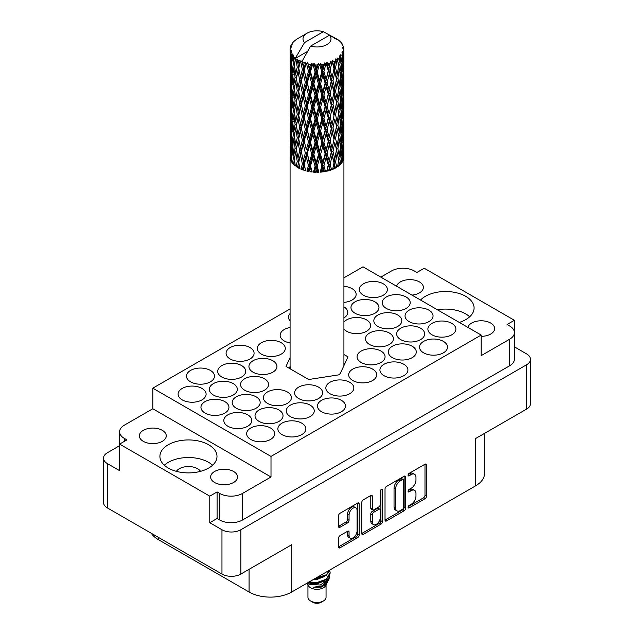 <?xml version="1.0" encoding="UTF-8"?>
<svg xmlns="http://www.w3.org/2000/svg" width="634" height="634" viewBox="0 0 634 634"><rect width="100%" height="100%" fill="white"/><g stroke="black" fill="none" stroke-linecap="round" stroke-linejoin="round"><path stroke-width="0.95" d="M208.634 444.759A28.538 16.476 0 0 0 177.528 441.193A28.538 16.476 0 0 0 159.911 456.417A28.538 16.476 0 0 0 168.272 468.066A28.538 16.476 0 0 0 199.377 471.641A28.538 16.476 0 0 0 216.994 456.417A28.538 16.476 0 0 0 208.634 444.759M212.588 465.205A28.538 16.476 0 0 0 208.634 462.352A28.538 16.476 0 0 0 164.317 465.205M459.293 322.421A28.538 16.476 0 0 0 474.089 307.981A28.538 16.476 0 0 0 465.728 296.332A28.538 16.476 0 0 0 420.532 300.048M469.683 316.778A28.538 16.476 0 0 0 465.728 313.917A28.538 16.476 0 0 0 437.389 309.78M411.941 295.087A13.465 7.774 0 0 0 423.369 287.408A13.465 7.774 0 0 0 419.431 281.908A13.465 7.774 0 0 0 405.712 280.022A13.465 7.774 0 0 0 396.599 286.227M481.19 336.329A13.465 7.774 0 0 0 494.647 328.555A13.465 7.774 0 0 0 490.708 323.063A13.465 7.774 0 0 0 476.998 321.169A13.465 7.774 0 0 0 467.884 327.382M143.292 441.335A13.465 7.774 180 0 1 139.353 435.835A13.465 7.774 180 0 1 147.659 428.655A13.465 7.774 180 0 1 162.328 430.343A13.465 7.774 180 0 1 166.274 435.835A13.465 7.774 180 0 1 157.961 443.015A13.465 7.774 180 0 1 143.292 441.335M200.526 471.347A12.926 7.465 0 0 0 197.594 468.724A12.926 7.465 0 0 0 176.379 471.347M214.569 482.49A13.465 7.774 180 0 1 210.631 476.99A13.465 7.774 180 0 1 218.944 469.81A13.465 7.774 180 0 1 233.613 471.498A13.465 7.774 180 0 1 237.552 476.99A13.465 7.774 180 0 1 229.246 484.17A13.465 7.774 180 0 1 214.569 482.49M355.888 507.874L354.366 506.994A5.658 3.265 120 0 0 351.537 507.279A5.658 3.265 120 0 0 347.543 514.206L349.065 515.085A5.658 3.265 120 0 1 353.067 508.151A5.658 3.265 120 0 1 355.888 507.874A5.658 3.265 120 0 1 357.061 510.465L357.061 530.92A5.658 3.265 120 0 1 354.596 536.61A5.658 3.265 120 0 1 350.237 538.123A5.658 3.265 120 0 1 349.065 535.54L349.065 532.132A2.116 1.22 120 0 0 348.629 531.157A2.116 1.22 120 0 0 347.567 531.268L340.022 535.627A2.116 1.22 120 0 0 338.524 538.211L338.524 546.928A2.116 1.22 120 0 0 338.96 547.903A2.116 1.22 120 0 0 340.022 547.792L357.663 537.608A2.116 1.22 120 0 0 359.153 535.017L359.153 503.951A2.116 1.22 120 0 0 358.717 502.976A2.116 1.22 120 0 0 357.663 503.087L340.022 513.271A2.116 1.22 120 0 0 338.524 515.862L338.524 526.386A2.116 1.22 120 0 0 338.96 527.353A2.116 1.22 120 0 0 340.022 527.25L347.567 522.891A2.116 1.22 120 0 0 349.065 520.3L349.065 515.085M381.359 489.4L382.405 490.011A1.482 0.856 120 0 0 382.096 489.329A1.482 0.856 120 0 0 381.359 489.4A1.482 0.856 120 0 0 380.313 491.215L380.313 504.339A2.116 1.22 120 0 1 378.815 506.923L373.806 509.815A2.116 1.22 120 0 1 372.752 509.918A2.116 1.22 120 0 1 372.309 508.951L372.309 496.351A2.116 1.22 120 0 0 371.873 495.384A2.116 1.22 120 0 0 370.819 495.487L372.309 496.351M202.008 388.444A14.003 8.083 0 0 0 186.753 386.685A14.003 8.083 0 0 0 178.106 394.158A14.003 8.083 0 0 0 182.204 399.872A14.003 8.083 0 0 0 197.467 401.623A14.003 8.083 0 0 0 206.105 394.158A14.003 8.083 0 0 0 202.008 388.444M210.385 370.414A14.003 8.083 0 0 0 195.129 368.663A14.003 8.083 0 0 0 186.483 376.128A14.003 8.083 0 0 0 190.58 381.842A14.003 8.083 0 0 0 205.844 383.594A14.003 8.083 0 0 0 214.482 376.128A14.003 8.083 0 0 0 210.385 370.414M287.297 391.955A14.003 8.083 0 0 0 272.041 390.203A14.003 8.083 0 0 0 263.395 397.676A14.003 8.083 0 0 0 267.5 403.39A14.003 8.083 0 0 0 282.756 405.142A14.003 8.083 0 0 0 291.402 397.676A14.003 8.083 0 0 0 287.297 391.955M247.696 414.818A14.003 8.083 0 0 0 232.44 413.067A14.003 8.083 0 0 0 223.802 420.54A14.003 8.083 0 0 0 227.899 426.254A14.003 8.083 0 0 0 243.155 428.005A14.003 8.083 0 0 0 251.801 420.54A14.003 8.083 0 0 0 247.696 414.818M249.986 347.551A14.003 8.083 0 0 0 234.723 345.799A14.003 8.083 0 0 0 226.084 353.265A14.003 8.083 0 0 0 230.182 358.979A14.003 8.083 0 0 0 245.445 360.738A14.003 8.083 0 0 0 254.083 353.265A14.003 8.083 0 0 0 249.986 347.551M233.233 383.602A14.003 8.083 0 0 0 217.969 381.85A14.003 8.083 0 0 0 209.331 389.324A14.003 8.083 0 0 0 213.428 395.037A14.003 8.083 0 0 0 228.692 396.789A14.003 8.083 0 0 0 237.33 389.324A14.003 8.083 0 0 0 233.233 383.602M272.834 360.738A14.003 8.083 0 0 0 257.57 358.987A14.003 8.083 0 0 0 248.932 366.46A14.003 8.083 0 0 0 253.029 372.174A14.003 8.083 0 0 0 268.285 373.925A14.003 8.083 0 0 0 276.931 366.46A14.003 8.083 0 0 0 272.834 360.738M256.081 396.797A14.003 8.083 0 0 0 240.817 395.045A14.003 8.083 0 0 0 232.179 402.511A14.003 8.083 0 0 0 236.276 408.225A14.003 8.083 0 0 0 251.532 409.976A14.003 8.083 0 0 0 260.178 402.511A14.003 8.083 0 0 0 256.081 396.797M349.746 382.286A14.003 8.083 0 0 0 334.49 380.535A14.003 8.083 0 0 0 325.844 388A14.003 8.083 0 0 0 329.949 393.714A14.003 8.083 0 0 0 345.205 395.465A14.003 8.083 0 0 0 353.843 388A14.003 8.083 0 0 0 349.746 382.286M241.609 365.58A14.003 8.083 0 0 0 226.346 363.829A14.003 8.083 0 0 0 217.708 371.294A14.003 8.083 0 0 0 221.805 377.008A14.003 8.083 0 0 0 237.068 378.76A14.003 8.083 0 0 0 245.707 371.294A14.003 8.083 0 0 0 241.609 365.58M281.211 342.717A14.003 8.083 0 0 0 265.947 340.965A14.003 8.083 0 0 0 257.309 348.431A14.003 8.083 0 0 0 261.406 354.144A14.003 8.083 0 0 0 276.662 355.896A14.003 8.083 0 0 0 285.308 348.431A14.003 8.083 0 0 0 281.211 342.717M224.856 401.631A14.003 8.083 0 0 0 209.592 399.88A14.003 8.083 0 0 0 200.954 407.345A14.003 8.083 0 0 0 205.051 413.059A14.003 8.083 0 0 0 220.315 414.81A14.003 8.083 0 0 0 228.953 407.345A14.003 8.083 0 0 0 224.856 401.631M264.457 378.767A14.003 8.083 0 0 0 249.194 377.016A14.003 8.083 0 0 0 240.555 384.481A14.003 8.083 0 0 0 244.653 390.195A14.003 8.083 0 0 0 259.908 391.955A14.003 8.083 0 0 0 268.554 384.481A14.003 8.083 0 0 0 264.457 378.767M310.145 405.15A14.003 8.083 0 0 0 294.889 403.398A14.003 8.083 0 0 0 286.243 410.864A14.003 8.083 0 0 0 290.348 416.578A14.003 8.083 0 0 0 305.604 418.329A14.003 8.083 0 0 0 314.25 410.864A14.003 8.083 0 0 0 310.145 405.15M318.522 387.12A14.003 8.083 0 0 0 303.266 385.369A14.003 8.083 0 0 0 294.62 392.834A14.003 8.083 0 0 0 298.725 398.556A14.003 8.083 0 0 0 313.981 400.308A14.003 8.083 0 0 0 322.627 392.834A14.003 8.083 0 0 0 318.522 387.12M278.92 409.984A14.003 8.083 0 0 0 263.665 408.233A14.003 8.083 0 0 0 255.019 415.698A14.003 8.083 0 0 0 259.124 421.412A14.003 8.083 0 0 0 274.379 423.171A14.003 8.083 0 0 0 283.026 415.698A14.003 8.083 0 0 0 278.92 409.984M341.369 400.316A14.003 8.083 0 0 0 326.114 398.556A14.003 8.083 0 0 0 317.468 406.029A14.003 8.083 0 0 0 321.573 411.743A14.003 8.083 0 0 0 336.828 413.495A14.003 8.083 0 0 0 345.467 406.029A14.003 8.083 0 0 0 341.369 400.316M301.768 423.171A14.003 8.083 0 0 0 286.513 421.42A14.003 8.083 0 0 0 277.866 428.893A14.003 8.083 0 0 0 281.971 434.607A14.003 8.083 0 0 0 297.227 436.358A14.003 8.083 0 0 0 305.873 428.893A14.003 8.083 0 0 0 301.768 423.171M270.544 428.013A14.003 8.083 0 0 0 255.288 426.262A14.003 8.083 0 0 0 246.642 433.727A14.003 8.083 0 0 0 250.747 439.441A14.003 8.083 0 0 0 266.003 441.193A14.003 8.083 0 0 0 274.649 433.727A14.003 8.083 0 0 0 270.544 428.013M451.796 323.372A14.003 8.083 0 0 0 436.533 321.62A14.003 8.083 0 0 0 427.895 329.086A14.003 8.083 0 0 0 431.992 334.8A14.003 8.083 0 0 0 447.247 336.551A14.003 8.083 0 0 0 455.894 329.086A14.003 8.083 0 0 0 451.796 323.372M443.42 341.393A14.003 8.083 0 0 0 428.156 339.642A14.003 8.083 0 0 0 419.518 347.115A14.003 8.083 0 0 0 423.615 352.829A14.003 8.083 0 0 0 438.871 354.58A14.003 8.083 0 0 0 447.517 347.115A14.003 8.083 0 0 0 443.42 341.393M403.818 364.257A14.003 8.083 0 0 0 388.555 362.505A14.003 8.083 0 0 0 379.917 369.971A14.003 8.083 0 0 0 384.014 375.693A14.003 8.083 0 0 0 399.277 377.444A14.003 8.083 0 0 0 407.916 369.971A14.003 8.083 0 0 0 403.818 364.257M420.572 328.206A14.003 8.083 0 0 0 405.308 326.455A14.003 8.083 0 0 0 396.67 333.92A14.003 8.083 0 0 0 400.767 339.634A14.003 8.083 0 0 0 416.031 341.385A14.003 8.083 0 0 0 424.669 333.92A14.003 8.083 0 0 0 420.572 328.206M380.971 351.07A14.003 8.083 0 0 0 365.715 349.318A14.003 8.083 0 0 0 357.069 356.784A14.003 8.083 0 0 0 361.166 362.497A14.003 8.083 0 0 0 376.43 364.249A14.003 8.083 0 0 0 385.068 356.784A14.003 8.083 0 0 0 380.971 351.07M412.195 346.235A14.003 8.083 0 0 0 396.932 344.476A14.003 8.083 0 0 0 388.293 351.949A14.003 8.083 0 0 0 392.391 357.663A14.003 8.083 0 0 0 407.654 359.415A14.003 8.083 0 0 0 416.292 351.949A14.003 8.083 0 0 0 412.195 346.235M343.921 328.998A14.003 8.083 0 0 0 346.703 331.281A14.003 8.083 0 0 0 361.959 333.032A14.003 8.083 0 0 0 370.605 325.567A14.003 8.083 0 0 0 366.5 319.853A14.003 8.083 0 0 0 343.921 322.135M406.101 296.989A14.003 8.083 0 0 0 390.845 295.238A14.003 8.083 0 0 0 382.199 302.703A14.003 8.083 0 0 0 386.304 308.417A14.003 8.083 0 0 0 401.56 310.169A14.003 8.083 0 0 0 410.198 302.703A14.003 8.083 0 0 0 406.101 296.989M290.079 327.509A14.003 8.083 0 0 0 280.157 335.243A14.003 8.083 0 0 0 284.254 340.957A14.003 8.083 0 0 0 290.079 342.97M372.594 369.091A14.003 8.083 0 0 0 357.338 367.34A14.003 8.083 0 0 0 348.692 374.813A14.003 8.083 0 0 0 352.789 380.527A14.003 8.083 0 0 0 368.053 382.278A14.003 8.083 0 0 0 376.691 374.813A14.003 8.083 0 0 0 372.594 369.091M397.724 315.019A14.003 8.083 0 0 0 382.468 313.259A14.003 8.083 0 0 0 373.822 320.733A14.003 8.083 0 0 0 377.919 326.447A14.003 8.083 0 0 0 393.183 328.198A14.003 8.083 0 0 0 401.821 320.733A14.003 8.083 0 0 0 397.724 315.019M374.876 301.824A14.003 8.083 0 0 0 359.621 300.072A14.003 8.083 0 0 0 350.974 307.538A14.003 8.083 0 0 0 355.08 313.259A14.003 8.083 0 0 0 370.335 315.011A14.003 8.083 0 0 0 378.981 307.538A14.003 8.083 0 0 0 374.876 301.824M290.079 313.521A14.003 8.083 0 0 0 288.533 317.214A14.003 8.083 0 0 0 290.079 320.907M428.949 310.177A14.003 8.083 0 0 0 413.685 308.425A14.003 8.083 0 0 0 405.047 315.898A14.003 8.083 0 0 0 409.144 321.612A14.003 8.083 0 0 0 424.408 323.364A14.003 8.083 0 0 0 433.046 315.898A14.003 8.083 0 0 0 428.949 310.177M389.347 333.04A14.003 8.083 0 0 0 374.092 331.289A14.003 8.083 0 0 0 365.446 338.754A14.003 8.083 0 0 0 369.543 344.476A14.003 8.083 0 0 0 384.806 346.227A14.003 8.083 0 0 0 393.445 338.754A14.003 8.083 0 0 0 389.347 333.04M343.921 302.37A14.003 8.083 0 0 0 356.134 294.35A14.003 8.083 0 0 0 352.029 288.636A14.003 8.083 0 0 0 343.921 286.33M383.253 283.802A14.003 8.083 0 0 0 367.997 282.043A14.003 8.083 0 0 0 359.351 289.516A14.003 8.083 0 0 0 363.456 295.23A14.003 8.083 0 0 0 378.712 296.981A14.003 8.083 0 0 0 387.358 289.516A14.003 8.083 0 0 0 383.253 283.802M209.775 522.717L209.775 496.16L217.09 491.936L217.09 518.493L209.775 522.717L221.963 529.755A13.354 7.711 0 0 0 240.849 529.755L526.577 364.788A13.354 7.711 0 0 0 530.484 359.335A13.354 7.711 0 0 0 526.577 353.883L514.404 346.853M514.388 332.271L514.388 320.289L424.225 268.237L416.91 272.454L414.327 270.964A16.151 9.328 0 0 0 391.479 270.964L380.82 277.113M119.596 445.694L107.423 452.724A13.354 7.711 0 0 0 103.516 458.176A13.354 7.711 0 0 0 107.423 463.628L119.612 470.658L119.612 444.101L209.775 496.16M385.02 489.012L385.02 520.086A2.116 1.22 120 0 0 385.456 521.053A2.116 1.22 120 0 0 386.51 520.95L404.151 510.766A2.116 1.22 120 0 0 405.649 508.175L405.649 477.101A2.116 1.22 120 0 0 405.213 476.134A2.116 1.22 120 0 0 404.151 476.237L386.51 486.429A2.116 1.22 120 0 0 385.02 489.012M411.181 504.292L409.128 505.48A1.482 0.856 120 0 0 408.161 506.78A1.482 0.856 120 0 0 408.383 507.969A1.482 0.856 120 0 0 409.128 507.897L425.01 498.728A2.116 1.22 120 0 0 426.508 496.137L426.508 465.063A2.116 1.22 120 0 0 426.064 464.096A2.116 1.22 120 0 0 425.01 464.199L409.128 473.368A1.482 0.856 120 0 0 408.161 474.676A1.482 0.856 120 0 0 408.383 475.857A1.482 0.856 120 0 0 409.128 475.785L411.181 474.597A6.768 3.907 120 0 1 414.565 474.264A6.768 3.907 120 0 1 415.967 477.362L415.967 479.954A6.768 3.907 120 0 1 411.181 488.235L409.128 489.424A1.482 0.856 120 0 0 408.161 490.732A1.482 0.856 120 0 0 408.383 491.913A1.482 0.856 120 0 0 409.128 491.841L411.181 490.653A6.768 3.907 120 0 1 414.565 490.32A6.768 3.907 120 0 1 415.967 493.418L415.967 496.01A6.768 3.907 120 0 1 411.181 504.292M361.768 533.479L379.386 523.312L380.907 524.191A2.116 1.22 120 0 0 382.405 521.6L382.405 490.011M380.907 524.191L363.266 534.375A2.116 1.22 120 0 1 362.212 534.478A2.116 1.22 120 0 1 361.768 533.511L361.768 502.437A2.116 1.22 120 0 1 363.266 499.846L370.819 495.487M240.849 529.755L240.849 574.071L291.719 544.701L291.719 592.013L475.706 485.787L475.706 438.474L526.577 409.104L526.577 364.788M158.294 537.315L158.294 539.605L249.067 592.013L249.067 569.324M158.294 539.605A30.155 17.411 180 0 1 151.304 533.273M484.534 433.379L484.534 473.471A30.155 17.411 180 0 1 475.706 485.787M291.719 592.013A30.155 17.411 180 0 1 249.067 592.013M240.849 574.071A13.354 7.711 180 0 1 221.963 574.071L107.423 507.945A13.354 7.711 180 0 1 103.516 502.493L103.516 458.176M343.921 317.935A14.003 8.083 0 0 0 347.757 312.38A14.003 8.083 0 0 0 343.921 306.824M343.921 277.843L362.997 266.827L481.19 335.061L481.19 355.642L509.673 339.198A16.151 9.328 0 0 0 514.404 332.604A16.151 9.328 0 0 0 509.673 326.011L507.081 324.513L514.388 320.289M290.079 357.655L286.005 366.412L308.695 379.512L339.689 374.718L347.995 356.823L343.921 354.477M290.079 308.924L152.81 388.174L152.81 408.756L124.327 425.2A16.151 9.328 0 0 0 119.596 431.794A16.151 9.328 0 0 0 124.327 438.387L126.919 439.885L119.612 444.101M481.19 335.061L271.003 456.417L152.81 388.174M414.565 490.32L413.043 489.44A6.768 3.907 120 0 0 409.659 489.773L411.181 490.653M408.193 490.621L409.659 489.773M414.565 474.264L413.043 473.384A6.768 3.907 120 0 0 409.659 473.725L411.181 474.597M408.193 474.565L409.659 473.725M408.193 506.677L423.488 497.849A2.116 1.22 120 0 0 424.986 495.257L424.986 464.215M385.02 520.054L402.63 509.887A2.116 1.22 120 0 0 404.127 507.295L404.127 476.253L405.649 477.101M402.511 509.3A1.482 0.856 120 0 0 403.557 507.485L403.557 480.207A1.482 0.856 120 0 0 403.248 479.534A1.482 0.856 120 0 0 402.511 479.605L400.339 480.857A6.768 3.907 120 0 0 395.561 489.147L395.561 507.786A6.768 3.907 120 0 0 396.963 510.885A6.768 3.907 120 0 0 400.339 510.552L402.511 509.3M403.248 479.534L401.726 478.654A1.482 0.856 120 0 0 400.989 478.725L402.511 479.605M396.963 510.885L395.434 510.005A6.768 3.907 120 0 1 394.039 506.907L394.039 488.267A6.768 3.907 120 0 1 398.818 479.978L400.989 478.725M370.787 495.503L370.787 508.072A2.116 1.22 120 0 0 371.223 509.039L372.752 509.918M380.883 489.813L380.883 520.72L382.405 521.6M372.309 522.028A5.658 3.265 120 0 0 373.481 524.619A5.658 3.265 120 0 0 377.84 523.105A5.658 3.265 120 0 0 380.313 517.415L380.313 510.204A2.116 1.22 120 0 0 379.869 509.237A2.116 1.22 120 0 0 378.815 509.34L373.806 512.232A2.116 1.22 120 0 0 372.309 514.824L372.309 522.028L370.787 521.148A5.658 3.265 120 0 0 371.96 523.739L373.481 524.619M379.869 509.237L378.347 508.357A2.116 1.22 120 0 0 377.293 508.46L378.815 509.34M370.787 521.148L370.787 513.944A2.116 1.22 120 0 1 372.285 511.353L377.293 508.46M379.386 523.312A2.116 1.22 120 0 0 380.883 520.72M350.237 538.123L348.716 537.252A5.658 3.265 120 0 1 347.543 534.66L347.543 531.284M338.524 526.355L346.045 522.012A2.116 1.22 120 0 0 347.543 519.42L347.543 514.206M338.524 546.896L356.134 536.729A2.116 1.22 120 0 0 357.631 534.137L357.631 503.103M217.09 518.493L219.673 519.991L219.673 493.434A16.151 9.328 0 0 0 242.521 493.434L242.521 519.991A16.151 9.328 180 0 1 219.673 519.991M217.09 491.936L219.673 493.434M271.003 456.417L271.003 476.99L242.521 493.434M514.404 332.604L514.404 359.161A16.151 9.328 180 0 1 509.673 365.755L242.521 519.991M119.612 458.675A16.151 9.328 180 0 1 119.596 458.35L119.596 431.794M271.003 476.99L152.81 408.756M530.484 359.335L530.484 403.652A13.354 7.711 180 0 1 526.577 409.104M290.079 366.444L289.231 368.275M344.769 363.757L343.921 363.274M307.95 584.881L307.95 597.291A9.05 5.223 0 0 0 310.605 600.984L312.887 602.3A5.817 3.36 0 0 0 321.113 602.3L323.395 600.984A9.05 5.223 0 0 0 326.05 597.291L326.05 584.881M312.887 602.3L310.605 600.984A9.05 5.223 0 0 0 323.395 600.984M307.046 583.161L308.354 585.626A9.05 5.223 0 0 0 310.605 587.789A9.05 5.223 0 0 0 325.646 585.626L327.635 581.711M325.741 582.749A9.05 5.223 0 0 0 324.259 580.982M338.691 374.876A26.921 15.541 0 0 0 340.252 373.505M307.244 583.042L308.98 584.207L320.186 585.031L328.975 579.365L328.246 580.728L322.064 585.856L313.251 587.266L321.081 587.187L327.247 582.614M329.038 576.892L328.697 579.706M328.975 579.365L329.64 575.735M308.988 582.044A13.14 7.584 0 0 0 311.976 583.042L317 583.066L326.288 579.745L330.132 573.009M309.186 581.925L317 582.519L326.288 579.199L330.14 572.732L329.831 570.806M314.607 578.794L317 578.668L326.288 575.347L330.06 569.871M315.597 578.224L326.288 574.8L329.926 569.95M297.964 63.891L297.275 60.032A26.921 15.541 0 0 0 297.964 60.444A26.921 15.541 0 0 0 298.677 60.84L297.964 63.891L298.725 67.125L297.964 71.238L299.676 80.256L297.964 87.452L296.387 78.362L300.278 61.633L300.159 60.769L298.677 60.84M296.387 78.362L297.964 71.238M297.964 111.013L296.387 101.931L298.725 90.686L297.964 94.807L299.676 103.825L297.964 111.013L298.725 114.255L297.964 118.384L299.676 127.386L297.964 134.59L296.387 125.484L300.5 107.883L302.394 116.767L300.5 124.098L298.725 115.119M296.387 101.931L297.964 94.807M296.387 125.484L297.964 118.384M297.964 158.159L296.387 149.053L298.725 137.832L297.964 141.945L299.676 150.955L297.964 158.159L298.725 161.385L297.964 165.506L298.416 167.978A26.921 15.541 0 0 0 300.001 168.787L298.725 162.249L300.5 155.021L302.394 163.897L301.007 169.23A26.921 15.541 0 0 0 302.751 169.92L303.298 167.891L303.844 170.292A26.921 15.541 0 0 0 305.731 170.847L304.217 164.515L306.309 157.002L308.481 165.585L306.896 171.14A26.921 15.541 0 0 0 308.877 171.552L309.487 169.444L310.097 171.759A26.921 15.541 0 0 0 312.166 172.02L310.509 165.918L312.792 158.096L315.098 166.338L313.418 172.139A26.921 15.541 0 0 0 315.518 172.25L316.152 170.047L316.794 172.274A26.921 15.541 0 0 0 318.902 172.234L317.214 166.377L319.536 158.215L321.834 166.124L320.162 172.171A26.921 15.541 0 0 0 322.254 171.98L322.872 169.682L323.491 171.814A26.921 15.541 0 0 0 325.519 171.473L323.903 165.862L326.122 157.367L328.269 164.951L326.716 171.228A26.921 15.541 0 0 0 328.65 170.744L329.22 168.367L329.783 170.411A26.921 15.541 0 0 0 331.606 169.793L330.156 164.396L332.137 155.599L333.999 162.89L332.652 169.381A26.921 15.541 0 0 0 334.324 168.628L334.807 166.171L335.275 168.145A26.921 15.541 0 0 0 336.773 167.281L335.584 162.082L337.193 153.016L338.659 160.069L337.613 166.734A26.921 15.541 0 0 0 338.905 165.767L339.269 163.247L339.618 165.165A26.921 15.541 0 0 0 340.696 164.111L339.848 159.063L340.989 149.798L341.956 156.669L341.274 163.461A26.921 15.541 0 0 0 342.106 162.344L342.336 159.776L342.542 161.646A26.921 15.541 0 0 0 343.129 160.481L342.669 155.52L343.279 146.129L343.406 159.76A26.921 15.541 0 0 0 343.739 158.555L343.858 157.826A26.921 15.541 0 0 0 343.921 156.733A26.921 15.541 0 0 0 343.921 156.606L343.913 142.254M296.387 149.053L297.964 141.945M343.826 156.661L343.921 145.685M332.739 168.985L332.842 168.525L334.324 168.628M290.079 156.55A26.921 15.541 0 0 0 290.079 156.733L290.079 365.667A26.921 15.541 0 0 0 290.768 369.162M290.079 156.733A26.921 15.541 0 0 0 290.079 156.852L290.118 157.589A26.921 15.541 0 0 0 290.317 158.801L290.404 145.17L290.515 159.522A26.921 15.541 0 0 0 290.974 160.711L291.141 158.849L291.331 161.416A26.921 15.541 0 0 0 292.044 162.566L291.458 155.758L292.29 148.911L293.304 158.215L292.551 163.239A26.921 15.541 0 0 0 293.51 164.325L293.827 162.423L294.152 164.959A26.921 15.541 0 0 0 295.341 165.965L294.382 159.269L295.729 152.263L297.227 161.385L296.118 166.544A26.921 15.541 0 0 0 297.52 167.463L297.964 165.506M290.095 147.667L290.142 155.631M290.174 48.144A26.921 15.541 0 0 1 290.221 47.827L291.386 46.567L290.523 46.615A26.921 15.541 0 0 1 290.958 45.505L292.345 44.087L291.577 44.34A26.921 15.541 0 0 1 291.767 44.031L293.051 42.953L292.575 42.906A26.921 15.541 0 0 1 293.479 41.892L294.572 40.845A26.921 15.541 0 0 1 294.889 40.576L296.165 39.601A26.921 15.541 0 0 1 297.473 38.745L307.102 33.182A14.003 8.083 0 0 0 304.534 42.573L295.912 57.25L294.342 57.845L293.827 60.809L293.336 56.862L293.708 55.047L292.401 55.768L293.304 63.955L292.29 70.85L291.458 61.49L292.179 55.475L292.884 53.938L291.442 54.334L291.141 57.234L290.887 53.232L291.656 51.497L290.451 52.043L290.871 60.325L290.404 67.101L290.364 51.719L291.331 50.308L290.134 50.506L290.087 53.383L290.079 49.365L291.188 47.764L290.174 48.144L290.15 49.262M290.079 49.365A26.921 15.541 0 0 0 290.079 49.452A26.921 15.541 0 0 0 290.134 50.506M290.887 53.232A26.921 15.541 0 0 0 291.442 54.334M293.336 56.862A26.921 15.541 0 0 0 294.342 57.845M334.348 38.389L334.276 37.525A26.921 15.541 0 0 0 332.747 36.843L323.372 31.7A14.003 8.083 0 0 0 307.102 33.182M343.874 135.002L343.913 118.677M343.921 139.179L343.802 148.625L343.485 141.85L343.802 132.411L343.921 139.179M343.596 155.298L343.802 155.98M342.907 144.837L343.279 146.129M343.509 149.584L343.802 148.625M343.485 141.85L342.225 142.309M343.596 131.737L343.802 132.411M336.297 38.936L336.234 38.571A26.921 15.541 0 0 0 335.838 38.341L335.275 38.357M343.874 111.441L343.913 95.108M343.921 115.602L343.802 125.056L343.485 118.281L343.802 108.85L343.921 115.602M343.683 129.344L343.279 138.759L342.669 131.967L343.279 122.552L343.683 129.344M343.026 143.038L342.336 152.429L341.449 145.558L342.336 136.215L343.026 143.038M341.837 157.929L342.336 159.776M340.403 147.405L340.989 149.798M342.669 155.52L341.322 155.893M341.821 160.893L343.129 160.481M341.686 154.601L342.336 152.429M341.449 145.558L340.03 145.828L340.989 142.428L339.848 135.502L340.989 126.221L341.956 133.116L340.989 142.428M341.837 134.368L342.336 136.215M342.78 140.383L343.279 138.759M342.669 131.967L341.322 132.332M342.907 121.268L343.279 122.552M343.509 126.015L343.802 125.056M343.485 118.281L342.225 118.74M343.596 108.168L343.802 108.85M340.355 41.979L340.315 41.678A26.921 15.541 0 0 0 340.03 41.4L338.865 40.378A26.921 15.541 0 0 0 338.841 40.354A26.921 15.541 0 0 0 337.653 39.474L337.248 39.466M336.234 38.571L336.163 39.435M307.458 51.441L295.753 58.201L295.912 57.25M295.555 58.851A26.921 15.541 0 0 0 295.896 59.105L297.227 67.125L295.729 74.202L294.382 65.009L295.753 58.201M297.275 60.032L297.386 59.168L295.896 59.105M300.278 61.633A26.921 15.541 0 0 0 300.722 61.831L302.394 69.637L300.5 76.96L298.725 67.989M338.841 40.354L329.466 35.219L310.628 46.092L301.847 61.712L300.722 61.831M343.874 87.88L343.905 71.539M343.921 92.049L343.802 101.488L343.485 94.72L343.802 85.281L343.921 92.049M343.683 105.775L343.279 115.206L342.669 108.39L343.279 98.991L343.683 105.775M343.026 119.469L342.336 128.861L341.449 121.99L342.336 112.654L343.026 119.469M340.49 146.652L339.269 155.901L337.882 148.871L339.269 139.686L340.49 146.652M340.315 41.678L341.298 42.755A26.921 15.541 0 0 1 342.083 43.801L341.512 43.833L342.772 44.959A26.921 15.541 0 0 1 342.931 45.268L342.091 44.99L343.422 46.456A26.921 15.541 0 0 1 343.731 47.582L342.78 47.502L343.897 48.802A26.921 15.541 0 0 1 343.921 49.127L342.843 48.699L343.882 50.34L343.802 54.358L343.691 51.481L342.431 51.235L343.335 52.685L343.683 58.645L343.279 68.068L342.669 61.26L343.216 53.002L341.98 52.408L342.653 54.175L342.336 58.162L341.98 55.245L340.482 54.801L341.956 62.409L340.989 71.729L339.848 64.803L340.862 56.648L339.539 55.879L339.269 61.633L338.699 58.653L337.058 57.979L337.542 60.373L337.058 57.979M310.628 46.092A14.003 8.083 0 0 0 326.898 44.61A14.003 8.083 0 0 0 329.466 35.219M302.45 62.528A26.921 15.541 0 0 0 304.154 63.115L303.298 66.277L302.006 60.769M306.048 63.654A26.921 15.541 0 0 0 306.563 63.78L308.481 71.317L306.309 78.941L304.217 70.255L306.048 63.654L305.786 62.013L304.154 63.115M308.544 64.208A26.921 15.541 0 0 0 310.446 64.525L309.487 67.822L307.696 62.497L306.563 63.78M312.514 64.779A26.921 15.541 0 0 0 313.069 64.826L315.098 72.078L312.792 80.027L310.509 71.658L312.514 64.779L311.928 63.202L310.446 64.525M315.169 64.961A26.921 15.541 0 0 0 317.143 64.993L316.152 68.432L315.169 64.961L313.988 63.392L313.069 64.826M319.251 64.937A26.921 15.541 0 0 0 319.813 64.906L321.834 71.864L319.536 80.146L317.214 72.117L319.251 64.937L318.395 63.471L317.143 64.993M321.906 64.731A26.921 15.541 0 0 0 323.831 64.486L322.872 68.068L321.906 64.731L320.471 63.36L319.813 64.906M325.852 64.129A26.921 15.541 0 0 0 326.383 64.018L328.269 70.691L326.122 79.298L323.903 71.602L325.852 64.129L324.767 62.806L323.831 64.486M328.333 63.551A26.921 15.541 0 0 0 330.1 63.028L329.22 66.752L328.333 63.551L326.732 62.394L326.383 64.018M331.899 62.394A26.921 15.541 0 0 0 332.367 62.211L333.999 68.63L332.137 77.53L330.156 70.136L331.899 62.394L330.655 61.244L330.1 63.028M334.055 61.482A26.921 15.541 0 0 0 335.537 60.721L334.807 64.557L334.055 61.482L332.374 60.563L332.367 62.211M337.011 59.85A26.921 15.541 0 0 0 337.383 59.604L338.659 65.809L337.193 74.955L335.584 67.822L337.011 59.85L335.687 58.883L335.537 60.721M338.699 58.653A26.921 15.541 0 0 0 339.808 57.71M341.98 55.245A26.921 15.541 0 0 0 342.653 54.175M343.691 51.481A26.921 15.541 0 0 0 343.882 50.34M338.619 160.347L339.269 163.247M337.882 148.871L336.392 148.927L337.217 153.032L336.392 148.927L337.193 145.654L335.584 138.529L337.193 129.447L337.542 131.072L338.659 136.516L337.193 145.654M339.848 159.063L338.382 159.221L339.269 155.901M339.245 164.325L340.696 164.111M338.619 136.785L339.269 139.686M339.848 135.502L338.382 135.668L339.269 132.332L337.882 125.294L339.269 116.125L340.49 123.075L339.269 132.332M340.403 123.836L340.989 126.221M341.686 131.04L342.336 128.861M341.449 121.99L340.03 122.259L340.989 118.867L339.848 111.933L340.989 102.653L341.956 109.539L340.989 118.867M341.837 110.799L342.336 112.654M342.78 116.822L343.279 115.206M342.669 108.39L341.322 108.763M342.907 97.707L343.279 98.991M343.509 102.439L343.802 101.488M343.485 94.72L342.225 95.179M343.596 84.599L343.802 85.281M342.978 45.957L342.931 45.268M342.027 44.293L342.083 43.801M343.874 64.303L343.921 49.127M343.921 68.48L343.802 77.919L343.485 71.151L343.802 61.712L343.921 68.48M343.683 82.206L343.279 91.637L342.669 84.821L343.279 75.43L343.683 82.206M343.026 95.908L342.336 105.284L341.449 98.436L342.336 89.085L343.026 95.908M336.48 149.782L334.807 158.825L332.993 151.558L334.807 142.61L336.48 149.782L334.807 142.61M333.999 162.89L335.275 167.281L336.773 167.281M332.993 151.558L331.527 151.399L334.807 166.171M335.275 168.145L335.275 167.281M331.249 152.247L329.22 161.012L327.104 153.46L329.22 144.806L331.249 152.247L331.527 151.399L332.137 155.599M335.584 162.082L334.094 162.027L334.807 158.825M335.584 138.529L334.094 138.474L334.807 135.256L332.993 127.989L334.807 119.049L336.48 126.214L334.807 135.256M337.882 125.294L336.392 125.35L337.217 129.455L336.392 125.35L337.193 122.093L335.584 114.952L337.193 105.878L337.55 107.518L338.659 112.939L337.193 122.093M338.619 113.217L339.269 116.125M339.848 111.933L338.382 112.091L339.269 108.763L337.882 101.741L339.269 92.556L340.49 99.522L339.269 108.763M340.403 100.275L340.989 102.653M341.686 107.463L342.336 105.284M341.449 98.436L340.03 98.698L340.989 95.306L339.848 88.356L340.989 79.099L341.956 85.97L340.989 95.306M341.837 87.23L342.336 89.085M342.78 93.261L343.279 91.637M342.669 84.821L341.322 85.186M342.907 74.146L343.279 75.43M343.509 78.878L343.802 77.919M343.485 71.151L342.225 71.61M343.596 61.03L343.802 61.712M343.691 48.549L343.731 47.582M343.026 72.339L342.336 81.723L341.449 74.867L342.336 65.508L343.026 72.339M333.999 139.329L332.137 148.229L330.156 140.843L332.137 132.023L333.999 139.329L331.527 127.822L332.137 132.023M328.269 164.951L328.737 164.135L330.156 169.579L331.606 169.793M327.104 153.46L325.757 153.095L328.737 164.135L329.22 168.367M329.783 170.411L330.156 169.579M325.123 153.872L322.872 162.336L320.582 154.458L322.872 146.121L325.123 153.872L325.757 153.095L326.122 157.367M330.156 164.396L328.737 164.135L329.22 161.012M330.156 140.843L328.737 140.574L331.527 151.399L332.137 148.229M328.269 141.398L326.122 149.996L323.903 142.301L326.122 133.79L328.269 141.398L328.737 140.574L329.22 144.806M332.993 127.989L331.527 127.822L332.137 124.668L330.156 117.266L332.137 108.454L333.999 115.76L332.137 124.668M336.48 126.214L334.807 119.049M335.584 114.952L334.094 114.897L334.807 111.679L332.993 104.428L334.807 95.48L336.48 102.653L334.807 111.679M337.882 101.741L336.392 101.797L337.55 107.518M336.48 102.653L337.193 105.878M338.619 89.648L339.269 92.556M339.848 88.356L338.382 88.522L339.269 85.194L337.882 78.172L339.269 68.987L340.49 75.953L339.269 85.194M340.403 76.706L340.989 79.099M341.686 83.894L342.336 81.723M341.449 74.867L340.03 75.137L340.989 71.729M341.837 63.662L342.336 65.508M342.78 69.685L343.279 68.068M342.669 61.26L341.322 61.633M343.509 55.316L343.802 54.358M338.659 89.37L337.193 98.524L335.584 91.383L337.193 82.317L338.659 89.37M331.249 128.67L329.22 137.443L327.104 129.891L329.22 121.245L331.249 128.67L331.527 127.822L329.22 137.443M321.834 166.124L322.635 165.403L324.212 171.061L325.519 171.473M320.582 154.458L319.433 153.911L322.635 165.403L322.872 169.682M323.491 171.814L324.212 171.061M318.482 154.577L316.152 162.7L313.838 154.49L316.152 146.486L318.482 154.577L319.433 153.911L319.536 158.215M323.903 165.862L322.635 165.403L322.872 162.336M323.903 142.301L322.635 141.842L325.757 153.095L326.122 149.996M321.834 142.571L319.536 150.844L317.214 142.824L319.536 134.638L321.834 142.571L322.635 141.842L322.872 146.121M327.104 129.891L325.757 129.526L328.737 140.574L321.042 171.473L322.254 171.98M325.123 130.303L322.872 138.767L320.582 130.889L322.872 122.56L325.123 130.303L325.757 129.526L326.122 133.79M330.156 117.266L328.737 117.005L331.527 127.822L332.929 120.975M328.269 117.821L326.122 126.435L323.903 118.732L326.122 110.221L328.269 117.821L328.737 117.005L329.22 121.245M333.999 115.76L331.527 104.269L332.137 108.454M332.993 104.428L331.527 104.269L332.137 101.107L330.156 93.697L332.137 84.901L333.999 92.192L332.137 101.107M335.584 91.383L334.094 91.328L336.392 101.797L337.193 98.524M333.999 92.192L334.807 95.48M337.882 78.172L336.392 78.228L337.55 83.973M336.48 79.091L334.807 88.118L332.993 80.859L334.807 71.904L337.193 82.317M338.619 66.079L339.269 68.987M339.848 64.803L338.382 64.961L339.269 61.633M341.686 60.333L342.336 58.162M331.249 105.117L329.22 113.874L327.104 106.338L329.22 97.668L331.249 105.117L331.527 104.269L329.22 113.874M315.098 166.338L316.192 165.751L317.816 171.648L318.902 172.234M313.838 154.49L312.958 153.793L316.192 165.751L316.152 170.047M316.794 172.274L317.816 171.648M311.746 154.3L309.487 162.09L307.284 153.555L309.487 145.875L311.746 154.3L312.958 153.793L312.792 158.096M317.214 166.377L316.192 165.751L316.152 162.7M317.214 142.824L316.192 142.19L319.433 153.911L319.536 150.844M315.098 142.785L312.792 150.726L310.509 142.365L312.792 134.519L315.098 142.785L316.192 142.19L316.152 146.486M320.582 130.889L319.433 130.342L322.635 141.842L322.872 138.767M318.482 131.008L316.152 139.131L313.838 130.921L316.152 122.925L318.482 131.008L319.433 130.342L319.536 134.638M323.903 118.732L322.635 118.273L325.757 129.526L326.122 126.435M321.834 119.002L319.536 127.283L317.214 119.247L319.536 111.077L321.834 119.002L322.635 118.273L322.872 122.56M327.104 106.338L325.757 105.965L328.737 117.005L314.567 171.584L315.518 172.25M325.123 106.75L322.872 115.19L320.582 107.336L322.872 98.983L325.123 106.75L325.757 105.965L326.122 110.221M330.156 93.697L328.737 93.428L331.527 104.269L332.929 97.382M328.269 94.252L326.122 102.874L323.903 95.155L326.122 86.668L328.269 94.252L328.737 93.428L329.22 97.668M332.993 80.859L331.527 80.7L334.094 91.328L334.807 88.118M331.249 81.548L329.22 90.305L327.104 82.769L329.22 74.099L331.249 81.548L331.527 80.7L332.137 84.901M335.584 67.822L334.094 67.767L336.392 78.228L337.193 74.955M333.999 68.63L334.807 71.904M308.481 165.585L309.788 165.165L311.365 171.291L312.166 172.02M307.284 153.555L309.788 165.165L309.487 169.444M310.097 171.759L311.365 171.291M305.342 153.063L303.298 160.545L301.348 151.7L303.298 144.33L305.342 153.063L306.737 152.746L306.309 157.002M310.509 165.918L309.788 165.165L309.487 162.09M310.509 142.365L309.788 141.612L312.958 153.793L312.792 150.726M308.481 142.024L306.309 149.64L304.217 140.962L306.309 133.433L308.481 142.024L309.788 141.612L309.487 145.875M313.838 130.921L312.958 130.224L316.192 142.19L316.152 139.131M311.746 130.731L309.487 138.521L307.284 129.978L309.487 122.314L311.746 130.731L312.958 130.224L312.792 134.519M317.214 119.247L316.192 118.621L319.433 130.342L319.536 127.283M315.098 119.216L312.792 127.165L310.509 118.796L312.792 110.95L315.098 119.216L316.192 118.621L316.152 122.925M320.582 107.336L319.433 106.781L322.635 118.273L322.872 115.19M318.482 107.447L316.152 115.562L313.838 107.36L316.152 99.356L318.482 107.447L319.433 106.781L319.536 111.077M323.903 95.155L322.635 94.696L325.757 105.965L326.122 102.874M321.834 95.425L319.536 103.722L317.214 95.679L319.536 87.516L321.834 95.425L322.635 94.696L322.872 98.983M327.104 82.769L325.757 82.396L328.737 93.428L329.22 90.305M325.123 83.181L322.872 91.629L320.582 83.767L322.872 75.414L325.123 83.181L325.757 82.396L326.122 86.668M330.156 70.136L328.737 69.867L331.527 80.7L332.137 77.53M328.269 70.691L328.737 69.867L329.22 74.099M332.374 60.563L334.094 67.767L334.807 64.557M302.394 163.897L303.844 163.683L305.731 170.847M301.348 151.7L303.844 163.683L303.298 167.891M303.844 170.292L305.263 170.031M299.676 150.955L301.158 150.844L300.5 155.021M304.217 164.515L303.298 160.545M304.217 140.962L306.309 149.64M302.394 140.336L300.5 147.651L298.725 138.695L300.5 131.444L302.394 140.336L303.844 140.122L303.298 144.33M307.284 129.978L309.788 141.612L309.487 138.521M305.342 129.494L303.298 136.976L301.348 128.131L303.298 120.769L305.342 129.494L306.737 129.178L306.309 133.433M310.509 118.796L309.788 118.035L312.958 130.224L312.792 127.165M308.481 118.455L306.309 126.079L304.217 117.385L306.309 109.864L308.481 118.455L309.788 118.035L309.487 122.314M313.838 107.36L312.958 106.663L316.192 118.621L316.152 115.562M311.746 107.17L309.487 114.952L307.284 106.425L309.487 98.745L311.746 107.17L312.958 106.663L312.792 110.95M317.214 95.679L316.192 95.052L319.433 106.781L319.536 103.722M315.098 95.639L312.792 103.604L310.509 95.219L312.792 87.397L315.098 95.639L316.192 95.052L316.152 99.356M320.582 83.767L319.433 83.212L322.635 94.696L322.872 91.629M318.482 83.878L316.152 91.993L313.838 83.799L316.152 75.787L318.482 83.878L319.433 83.212L319.536 87.516M323.903 71.602L322.635 71.135L325.757 82.396L326.122 79.298M321.834 71.864L322.635 71.135L322.872 75.414M326.732 62.394L328.737 69.867L329.22 66.752M298.416 167.978L299.906 167.923M297.227 161.385L298.725 161.385L297.52 167.463M296.395 149.101L295.729 152.263M298.725 162.249L301.158 150.844L300.5 147.651M300.952 149.79L301.158 150.844L303.844 140.122L303.298 136.976M298.725 138.695L297.964 134.59M301.348 128.131L303.844 140.122L306.737 129.178L306.309 126.079M299.676 127.386L301.158 127.275L300.5 131.444M304.217 117.385L306.737 129.178L309.788 118.035L309.487 114.952M302.394 116.767L303.844 116.553L303.298 120.769M307.284 106.425L309.788 118.035L312.958 106.663L312.792 103.604M305.342 105.941L303.298 113.399L301.348 104.57L303.298 97.2L305.342 105.941L306.737 105.624L306.309 109.864M310.509 95.219L309.788 94.466L312.958 106.663L316.192 95.052L316.152 91.993M308.481 94.878L306.309 102.51L304.217 93.816L306.309 86.303L308.481 94.878L309.788 94.466L309.487 98.745M313.838 83.799L312.958 83.094L316.192 95.052L319.433 83.212L319.536 80.146M311.746 83.601L309.487 91.383L307.284 82.856L309.487 75.177L311.746 83.601L312.958 83.094L312.792 87.397M317.214 72.117L316.192 71.491L319.433 83.212L322.635 71.135L322.872 68.068M315.098 72.078L316.192 71.491L316.152 75.787M320.471 63.36L322.635 71.135L324.767 62.806M297.227 137.832L295.729 144.901L294.382 135.708L295.729 128.694L297.227 137.832L298.725 137.832L301.158 127.275L300.5 124.098M295.095 148.094L293.827 155.076L292.726 145.78L293.827 138.862L295.095 148.094L296.577 148.197L295.729 144.901M294.453 159.776L293.827 162.423M294.152 164.959L295.626 165.117M293.304 158.215L294.755 158.429L293.827 155.076M292.837 146.787L292.29 148.911M294.453 136.223L293.827 138.862M296.395 125.524L295.729 128.694M300.952 126.245L301.158 127.275L303.844 116.553L303.298 113.399M301.348 104.57L303.844 116.553L306.737 105.624L306.309 102.51M299.676 103.825L301.158 103.714L300.5 107.883M304.217 93.816L306.737 105.624L309.788 94.466L309.487 91.383M302.394 93.19L300.5 100.529L298.725 91.55L300.5 84.322L302.394 93.19L303.844 92.976L303.298 97.2M307.284 82.856L309.788 94.466L312.958 83.094L312.792 80.027M305.342 82.372L303.298 89.838L301.348 81.009L303.298 73.623L305.342 82.372L306.737 82.055L306.309 86.303M310.509 71.658L309.788 70.905L312.958 83.094L316.192 71.491L316.152 68.432M308.481 71.317L309.788 70.905L309.487 75.177M313.988 63.392L316.192 71.491L318.395 63.471M297.227 114.255L295.729 121.34L294.382 112.139L295.729 105.125L297.227 114.255L298.725 114.255L301.158 103.714L300.5 100.529M295.095 124.526L293.827 131.507L292.726 122.211L293.827 115.301L295.095 124.526L296.577 124.629L295.729 121.34M293.304 134.662L292.29 141.54L291.458 132.197L292.29 125.342L293.304 134.662L294.755 134.876L293.827 131.507M291.886 144.663L291.141 151.502L290.594 142.087L291.141 135.288L291.886 144.663L293.28 144.98M291.585 157.28L291.141 158.849M291.331 161.416L292.678 161.789M290.871 154.585L292.179 154.997M290.697 144.18L290.404 145.17M291.727 153.404L291.141 151.502M291.585 133.719L291.141 135.288M293.003 143.966L292.29 141.54M292.837 123.218L292.29 125.342M294.453 112.654L293.827 115.301M296.395 101.971L295.729 105.125M300.952 102.684L301.158 103.714L303.844 92.976L303.298 89.838M298.725 91.55L297.964 87.452M301.348 81.009L303.844 92.976L306.737 82.055L306.309 78.941M299.676 80.256L301.158 80.153L300.5 84.322M304.217 70.255L306.737 82.055L309.788 70.905L309.487 67.822M302.394 69.637L303.844 69.423L303.298 73.623M307.696 62.497L309.788 70.905L311.928 63.202M297.227 90.686L295.729 97.779L294.382 88.562L295.729 81.572L297.227 90.686L298.725 90.686L301.158 80.153L300.5 76.96M295.095 100.965L293.827 107.931L292.726 98.658L293.827 91.732L295.095 100.965L296.577 101.075L295.729 97.779M293.304 111.085L292.29 117.987L291.458 108.628L292.29 101.773L293.304 111.085L294.755 111.299L293.827 107.931M291.886 121.094L291.141 127.933L290.594 118.518L291.141 111.727L291.886 121.094L293.28 121.411M290.871 131.024L290.404 137.8L290.404 121.593L290.871 131.024L292.179 131.444M290.261 140.883L290.087 131.444L290.665 141.049M290.261 148.213L290.087 147.651M290.808 139.108L290.404 137.8M290.697 120.603L290.404 121.593M291.727 129.843L291.141 127.933M291.585 110.15L291.141 111.727M293.003 120.397L292.29 117.987M292.837 99.657L292.29 101.773M294.453 89.077L293.827 91.732M296.395 78.402L295.729 81.572M300.952 79.091L301.158 80.153L303.844 69.423L303.298 66.277M302.022 60.872L303.844 69.423L305.786 62.013M295.095 77.396L293.827 84.37L292.726 75.089L293.827 68.163L295.095 77.396L296.577 77.507L295.729 74.202M293.304 87.516L292.29 94.418L291.458 85.051L292.29 78.212L293.304 87.516L294.755 87.73L293.827 84.37M291.886 97.533L291.141 104.356L290.594 94.957L291.141 88.15L291.886 97.533L293.28 97.85M290.871 107.455L290.404 114.247L290.404 98.032L290.871 107.455L292.179 107.867M290.261 117.314L290.087 107.875L290.665 117.48M290.095 124.098L290.126 131.317M290.261 124.652L290.087 124.082M290.808 115.547L290.404 114.247M290.697 97.042L290.404 98.032M291.727 106.266L291.141 104.356M291.585 86.581L291.141 88.15M293.003 96.844L292.29 94.418M292.837 76.088L292.29 78.212M294.453 65.516L293.827 68.163M297.227 67.125L298.725 67.125L300.159 60.769M291.886 73.964L291.141 80.795L290.594 71.388L291.141 64.581L291.886 73.964L293.28 74.281M290.871 83.878L290.404 90.678L290.404 74.471L290.871 83.878L292.179 84.298M290.261 93.753L290.087 84.306L290.665 93.927M290.261 101.075L290.126 107.756M290.808 91.985L290.404 90.678M290.697 73.481L290.404 74.471M291.727 82.697L291.141 80.795M291.585 63.012L291.141 64.581M293.003 73.267L292.29 70.85M323.372 31.7L304.534 42.573M293.304 63.955L294.755 64.169L293.827 60.809M290.261 70.184L290.087 60.737L290.665 70.358M290.261 77.507L290.126 84.187M290.808 68.417L290.404 67.101M290.871 60.325L292.179 60.737M291.727 59.144L291.141 57.234M290.095 53.399L290.126 60.618M290.261 53.953L290.087 53.383M290.523 46.615L290.578 47.439M291.577 44.34L291.529 44.911M292.575 42.906L292.631 43.302M311.976 583.042L307.966 581.964M321.081 587.187L324.228 585.428L326.296 583.217M326.946 581.838L327.223 579M327.192 579.603L327.112 579.096M313.259 579.571L317 579.46L324.362 576.528M325.971 582.591L327.223 579.056M308.267 582.456L309.772 583.225L317 583.859L324.362 580.926M290.515 159.522L291.775 159.982M292.551 163.239L293.97 163.509M296.118 166.544L297.608 166.599M330.655 61.244L322.635 94.696L303.844 163.683L302.473 169.072L302.751 169.92M301.007 169.23L302.473 169.072M332.929 73.821L322.635 118.273L308.243 170.768L308.877 171.552M306.896 171.14L308.243 170.768M313.418 172.139L314.567 171.584M320.162 172.171L321.042 171.473M332.921 144.552L327.263 170.427L328.65 170.744M326.716 171.228L327.263 170.427M332.929 168.081L332.842 168.525M337.423 165.878L338.905 165.767M340.72 162.661L342.106 162.344M338.968 374.829A26.921 15.541 0 0 0 340.101 373.822M290.079 365.755A26.921 15.541 0 0 0 290.079 365.842A26.921 15.541 0 0 0 290.681 369.107M221.963 574.071L221.963 529.755M107.423 463.628L107.423 507.945M408.082 491.239L409.128 491.841M408.082 475.183L409.128 475.785M425.01 464.199L426.508 465.063M424.986 495.257L426.508 496.137M423.488 497.849L425.01 498.728M408.082 507.295L409.128 507.897M404.127 507.295L405.649 508.175M402.63 509.887L404.151 510.766M385.02 520.086L386.51 520.95M398.818 479.978L400.339 480.857M394.039 488.267L395.561 489.147M394.039 506.907L395.561 507.786M361.768 533.511L363.266 534.375M370.787 508.072L372.309 508.951M372.285 511.353L373.806 512.232M370.787 513.944L372.309 514.824M347.567 531.268L349.065 532.132M347.543 534.66L349.065 535.54M347.543 519.42L349.065 520.3M346.045 522.012L347.567 522.891M338.524 526.386L340.022 527.25M357.663 503.087L359.153 503.951M357.631 534.137L359.153 535.017M356.134 536.729L357.663 537.608M338.524 546.928L340.022 547.792M509.673 365.755L509.673 339.198M124.327 438.387L124.327 441.375M330.14 573.279L330.14 572.732M343.921 365.588L343.921 156.733M343.921 132.427L343.921 122.116M343.921 108.866L343.921 98.539M343.921 85.297L343.921 74.986M337.55 154.656L337.217 153.032M343.921 61.728L343.921 51.417M337.542 131.072L337.217 129.455M290.079 368.766L290.079 365.842"/></g></svg>
